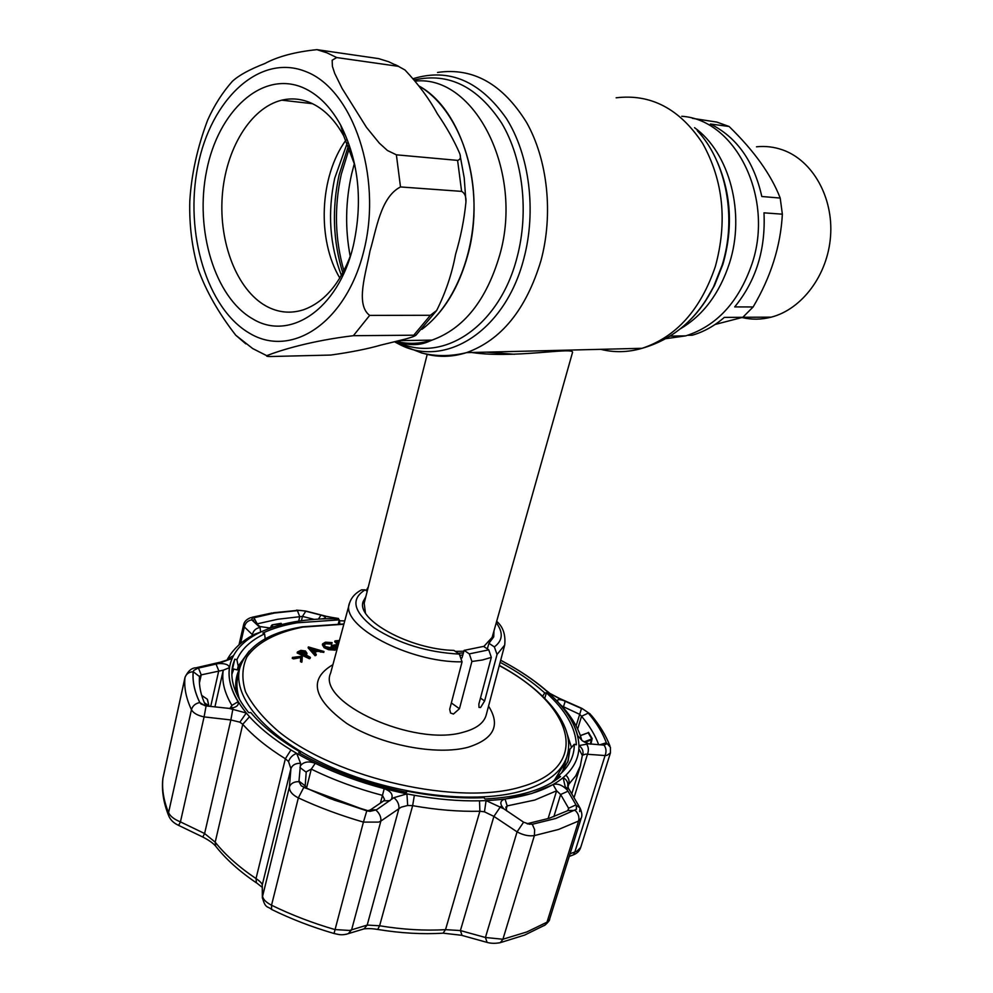 <?xml version="1.0" encoding="UTF-8"?>
<svg xmlns="http://www.w3.org/2000/svg" width="993" height="993" viewBox="0 0 993 993"><rect width="100%" height="100%" fill="white"/><g stroke="black" fill="none" stroke-linecap="round" stroke-linejoin="round"><path stroke-width="1.49" d="M548.62 351.448L546.969 350.653M486.694 352.13L514.448 354.265M387.27 343.541L403.642 339.482L387.27 343.541M421.876 329.353C443.449 313.043 458.853 287.933 468.075 254.022C485.925 188.856 462.241 109.664 419.257 86.143C450.996 104.774 473.624 152.612 474.021 204.645C474.431 256.69 452.746 306.738 421.876 329.353M347.265 143.017L334.715 178.194C327.442 212.452 329.676 244.874 341.431 275.458M681.744 116.28C735.726 119.632 774.466 197.967 751.974 263.939C738.73 302.058 716.648 326.039 685.741 335.857L665.893 338.675M455.365 651.396L463.88 651.222M483.79 646.53L492.143 637.369M491.982 637.94L572.44 352.726C576.163 346.11 511.407 359.689 468.522 351.956M427.213 354.389L364.183 603.21L365.412 612.83M353.371 335.696C310.933 340.785 280.585 350.219 266.745 355.668C266.099 356.239 267.278 356.524 270.282 356.524L330.743 355.06C351.063 352.217 367.832 348.866 381.076 345.03C393.6 341.828 412.418 338.017 415.968 335.187L353.371 335.696L369.669 315.402L430.379 315.277L436.672 310.474C445.621 292.575 451.914 273.894 455.551 254.407C460.702 237.116 464.153 219.838 465.891 202.584C466.362 196.949 464.935 193.213 461.608 191.376L400.502 186.945C380.604 197.086 376.434 229.445 370.004 250.956C366.069 272.852 355.097 304.491 369.669 315.402M336.739 57.569L332.171 60.201L332.394 66.32L334.703 73.37L342.026 88.315L366.454 127.34L379.326 143.141L387.394 150.464L396.381 154.821L457.599 160.382C460.566 159.563 461.199 157.105 459.498 153.009C453.875 140.162 446.515 127.116 437.416 113.872C429.274 98.903 418.463 84.268 404.97 69.982L398.379 66.332L336.739 57.569L326.933 52.815L316.904 49.65L378.569 58.599L388.586 61.703L398.379 66.332M252.57 318.803C214.798 297.304 194.504 229.966 206.618 170.697C218.199 111.228 261.854 70.23 302.778 87.545C317.748 94.012 330.371 106.536 340.661 125.106C358.895 161.437 363.078 201.827 353.198 246.239C338.141 309.791 289.286 341.58 252.57 318.803M350.963 254.369C340.016 283.874 324.19 302.344 303.473 309.779C290.502 313.9 277.99 312.634 265.925 305.981C237.042 289.795 218.882 243.136 222.233 196.378C225.473 149.633 250.298 107.753 281.776 100.169C291.433 97.897 301.003 98.766 310.474 102.763C323.644 108.547 334.728 119.582 343.727 135.867L354.948 165.496M339.854 278.09C316.916 240.008 319.411 176.444 345.924 140.15M245.83 343.863L235.751 335.224C218.634 313.143 206.159 291.234 198.302 269.5C191.997 247.791 189.167 225.001 189.8 201.12C191.438 174.296 197.396 147.274 207.674 120.054C214.215 105.419 222.444 92.51 232.35 81.327C238.854 75.319 249.665 69.398 264.796 63.552C277.841 56.502 295.219 51.872 316.904 49.65M198.302 269.5L197.061 265.057M715.109 324.463L742.801 317.313L753.128 306.961C770.916 276.886 780.659 245.954 782.36 214.178L780.213 198.066C771.176 174.706 754.134 150.849 729.11 126.496L716.847 122.089L692.406 118.328M742.801 317.313L724.331 317.388C714.364 325.989 703.652 331.947 692.195 335.224L687.615 335.299M782.36 214.178L763.989 212.837C765.727 249.628 755.971 280.982 734.696 306.899L753.128 306.961M729.11 126.496L710.405 124.001C736.818 137.208 753.948 161.375 761.805 196.502L780.213 198.066M742.069 317.537C751.651 319.82 761.37 319.684 771.238 317.152C801.91 309.295 827.74 275.135 830.545 236.284C833.512 197.458 812.684 160.543 782.844 149.98C774.242 146.927 765.454 145.859 756.467 146.803M565.005 762.736L554.516 780.039M554.33 780.225L551.649 782.695M562.597 771.561L567.177 755.661M480.463 698.067L484.621 700.971L497.046 654.474L494.353 646.902L488.941 643.303L493.707 636.923L493.98 630.853M484.621 700.971L480.587 707.525L478.998 707.376L478.862 704.087L491.324 657.378L488.767 649.856L483.591 646.393L464.128 650.365L469.317 653.878L488.767 649.856M365.834 596.669L363.19 601.46C355.73 619.582 409.613 649.422 453.913 650.403L459.337 654.102L462.055 661.847C408.669 662.79 339.122 625.218 349.61 602.925C351.423 597.389 355.42 593.032 361.576 589.854L365.126 589.842C350.368 599.102 353.359 611.775 374.125 627.837C398.689 643.601 427.102 652.364 459.337 654.102M368.192 587.111L366.218 590.587M305.41 653.084L304.417 652.351L300.159 652.562M304.652 651.42L299.352 652.178L303.498 654.139L305.77 652.649L304.652 651.42L304.417 652.351M300.705 651.445L300.482 652.389M297.391 652.029L297.168 652.972L309.382 658.744L309.617 657.8L297.391 652.029L300.891 650.353L305.434 650.998L306.986 653.257L305.484 655.082M306.986 653.257L305.124 654.908M309.555 658.036L310.151 658.322L309.382 658.744M305.236 654.399L310.387 657.391L310.151 658.322M310.387 657.391L309.617 657.8M451.343 702.945L459.461 708.717L471.886 661.487L469.317 653.878M367.211 591.269L365.126 589.842M459.461 708.717L453.429 714.054L450.537 713.024L449.705 709.263L462.055 661.847M461.956 657.974L464.128 650.365M487.315 648.888L488.941 643.303M292.476 657.416L302.319 656.212L302.021 661.301L300.718 660.767L300.916 656.609L293.779 657.949L292.476 657.416L292.252 658.359L293.754 658.061M300.916 656.609L300.68 657.552L293.556 658.893L292.252 658.359M293.779 657.949L293.556 658.893M314.955 650.44L312.05 649.571L312.199 648.938M313.354 651.036L316.432 649.881L310.846 648.218L313.354 651.036M311.231 648.652L315.948 650.067M317.437 650.514L323.743 652.401L317.686 651.259L314.582 652.426M323.979 651.482L317.921 650.328L314.024 651.793L316.308 654.375L315.302 654.759L308.364 646.94L323.979 651.482L323.743 652.401M315.302 654.759L315.066 655.69L308.14 647.87L308.364 646.94M337.297 648.429L335.274 649.174L328.795 648.789L324.339 646.778L322.601 643.898L325.406 642.186L332.096 642.595L331.699 644.147L326.089 643.787L323.966 644.854M331.923 643.228L326.312 642.881L326.089 643.787M324.326 646.84L334.74 649.261M326.312 642.881L323.991 644.333L325.294 646.567L334.405 648.466L336.615 647.151L335.895 645.599L335.671 646.517L332.047 647.188L331.103 646.505L335.857 645.773M336.391 647.573L335.671 646.517M332.096 642.595L331.699 644.147M335.895 645.599L332.27 646.282L331.327 645.587L335.932 644.73L337.769 646.679M324.339 646.778L324.115 647.697L322.377 644.817L322.601 643.898M338.501 643.998L334.964 640.895L334.74 641.801L338.253 644.904M334.964 640.895L339.457 640.46M339.01 642.136L337.806 642.248M339.246 641.217L336.888 641.441L338.75 643.079M239.685 668.537C235.763 676.196 234.745 684.649 236.644 693.921M567.487 734.969L571.471 747.468M231.853 674.371L233.789 669.059M239.661 699.767C236.644 691.116 236.123 683.035 238.084 675.55L239.375 669.915M337.049 649.36L335.038 650.092L328.559 649.707L324.115 647.697M315.526 654.672L316.084 655.306L315.066 655.69M301.847 661.239L301.798 662.244L300.494 661.71L300.68 657.552M306.961 653.382L306.763 654.188M570.069 853.781L576.859 851.212L580.669 847.513L610.41 752.979L606.959 755.35L605.085 755.549L585.659 754.134L582.742 755.114C583.661 751.267 582.394 748.089 578.956 745.582L588.762 743.819L582.394 740.852L577.678 735.652C574.86 724.654 568.43 713.644 558.414 702.597C556.316 699.618 557.905 698.898 563.192 700.413L548.285 692.555C567.922 710.318 578.137 727.993 578.956 745.582L578.869 748.772C578.249 758.528 573.917 767.328 565.886 775.148L563.118 777.618C555.335 784.135 544.896 789.398 531.814 793.407C518.656 797.391 503.414 799.787 486.086 800.606L503.786 808.786C499.491 803.821 499.926 800.569 505.065 799.03L531.851 793.457L553.089 784.582C557.421 783.266 561.964 784.904 566.742 789.472L565.253 786.915L563.118 777.618C566.73 779.666 568.257 782.472 567.711 786.034L568.617 788.479M580.669 847.513L580.669 847.513C579.577 850.939 577.156 853.372 573.42 854.836L572.676 855.122M500.534 806.639L493.906 816.395L484.472 811.827L486.086 800.606L479.52 800.83C459.027 801.214 437.317 799.377 414.366 795.294L406.919 793.879L407.676 805.472L401.16 807.185L380.878 821.05L378.681 822.092L363.426 822.105L366.789 810.834L370.004 811.355L334.38 800.147L301.289 785.885L329.85 798.471L366.789 810.834M184.996 677.425L162.951 778.078C161.747 788.988 163.622 800.519 168.562 812.659C170.324 816.358 174.284 819.424 180.441 821.881L204.608 833.524L215.196 842.163C225.324 854.936 238.928 867.063 256.02 878.569C259.93 881.213 262.003 883.336 262.251 884.949L262.537 895.612C262.698 898.988 265.69 902.203 271.536 905.219C291.383 914.913 312.51 923.031 334.914 929.56L349.573 930.453L367.199 925.079L379.611 925.774C402.748 929.585 424.719 930.875 445.534 929.647L460.404 930.565L462.08 935.456M576.486 809.245L576.238 805.397L579.974 807.855C581.96 812.373 582.382 815.787 581.215 818.108L578.596 821.025L558.525 829.465L534.383 835.585L534.631 829.689L532.335 824.264L555.757 818.48L576.486 809.245L555.732 818.455L532.335 824.264L527.506 823.88M527.035 823.743L549.278 818.244L568.17 810.499L568.579 808.24L560.635 794.512L556.614 790.8L534.768 800.048L507.175 805.906L505.834 807.148L506.852 811.07M252.21 618.167L274.54 613.029L299.774 610.372L274.515 613.016L252.21 618.167L251.763 619.88L260.067 627.502L260.6 632.094C281.168 622.685 307.172 618.217 338.601 618.689L322.75 615.648C326.523 617.298 326.126 618.391 321.571 618.924L318.319 619.098C301.239 620.116 286.034 622.822 272.703 627.216L269.165 627.861L258.937 626.409M314.136 619.384L302.468 616.392L277.73 619.26L257.088 623.877M229.979 708.369L231.903 705.402C224.43 692.779 221.538 681.037 223.264 670.188L201.231 674.868L199.444 682.874M207.289 699.196L201.691 695.41M339.891 623.914L339.308 619.855L338.29 623.914M561.517 772.964L568.133 760.961L569.945 749.206L574.264 744.266L576.35 744.787C575.555 727.571 565.576 710.243 546.398 692.829L544.76 698.34M300.258 753.513L300.171 751.962L298.732 752.644C330.446 770.729 366.405 783.936 406.609 792.277L406.596 791.049C434.164 796.523 459.958 798.732 483.976 797.677L485.031 798.98C501.986 798.161 516.894 795.815 529.79 791.942C542.612 788.02 552.853 782.894 560.524 776.538L558.562 775.583L554.342 780.188L559.034 775.818M339.308 619.855L297.093 622.81C284.072 625.031 272.665 628.432 262.884 633.038L264.585 633.857L265.218 638.822M306.502 788.38L367.174 810.871L370.265 809.978L383.72 800.842L384.539 799.402L382.479 795.381C356.996 788.641 333.263 779.89 311.281 769.128L306.241 771.834L305.186 785.86L306.502 788.38L303.771 787.437M370.265 809.978L376.446 809.841L393.886 797.664L406.919 793.879C365.796 785.389 329.043 771.871 296.671 753.352L300.594 763.294L298.93 781.64L301.289 785.885M383.72 800.842L389.951 800.681M300.407 765.839C303.61 761.755 308.55 760.899 315.253 763.294C336.553 773.684 359.553 782.136 384.241 788.665C391.118 791.272 393.489 794.847 391.354 799.365M406.596 791.049L406.187 792.191M300.171 751.962C278.735 739.475 262.276 726.33 250.782 712.54L248.722 712.676C234.472 695.001 229.246 678.877 233.032 664.292L232.548 666.365M242.093 661.636L237.339 669.94L238.221 666.129L236.893 659.724L234.77 659.191L232.585 668.748L237.339 669.94M249.206 651.06L238.221 666.129M236.893 659.724C241.609 649.012 250.844 640.398 264.585 633.857M500.149 662.306C517.626 671.653 532.496 681.868 544.772 692.94L542.6 696.217M546.398 692.829L544.772 692.94M574.264 744.266C574.438 756.145 569.2 766.584 558.562 775.583M567.748 762.065L569.945 749.206M554.342 780.188L554.02 781.243M234.77 659.191L233.032 664.292M340.065 620.786L344.757 620.898M598.68 744.725C595.204 735.217 589.494 725.722 581.55 716.263L579.639 714.327L561.74 705.949C572.08 717.331 578.733 728.701 581.687 740.07L577.678 735.652M587.868 732.76L588.501 732.387L592.176 738.556L590.934 744.154M576.114 725.895L581.488 708.481L563.192 700.413M563.205 707.587L565.228 701.219M303.746 787.461L298.347 797.888L271.536 905.219L271.598 909.451C291.172 919.046 311.976 927.065 334.033 933.494L363.426 822.105C340.475 815.452 318.778 807.371 298.347 797.888C292.352 794.896 289.36 791.297 289.373 787.077C290.763 783.415 293.953 781.603 298.93 781.64M288.529 761.532L285.363 758.764L290.961 749.938L296.671 753.352C292.662 754.916 289.956 757.647 288.529 761.532L290.912 768.706L262.251 884.949L262.351 897.238L289.373 787.077L290.912 768.706C292.339 764.97 295.566 763.17 300.594 763.294M290.961 749.938C273.72 739.313 259.905 728.241 249.504 716.735L246.276 712.999C229.966 692.605 225.262 674.396 232.176 658.409L218.311 663.585C225.126 663.299 228.849 664.652 229.457 667.656C227.869 678.157 230.748 689.514 238.072 701.716C239.176 705.44 236.197 707.674 229.147 708.406L246.276 712.999L239.884 722.184L230.86 719.95L232.908 708.853M249.504 716.735L242.764 724.319L215.196 842.163L215.605 846.098C225.845 859.131 239.462 871.395 256.455 882.876L256.02 878.569L285.363 758.764C267.613 747.741 253.414 736.26 242.764 724.319L239.884 722.184M199.742 702.535L201.02 703.987L199.792 702.535C194.554 691.625 192.369 681.359 193.225 671.727C188.819 672.013 186.088 674.024 184.959 677.735L185.046 677.201C188.062 671.007 191.661 667.879 195.857 667.817L197.843 668.215L193.834 670.387L193.176 671.727C192.319 681.359 194.516 691.637 199.742 702.535C195.373 703.454 192.605 705.849 191.45 709.71C186.138 698.389 183.978 687.727 184.959 677.735L162.84 778.723C161.561 790.527 163.497 802.828 168.636 815.613L168.562 812.659L191.45 709.71C193.325 713.111 197.545 715.506 204.086 716.896L180.441 821.881L178.628 825.394L202.783 837.025L204.608 833.524L230.86 719.95L204.086 716.896L206.097 705.924L229.147 708.406M201.02 703.987L206.097 705.924M208.94 706.209L207.314 699.258L208.927 706.259M206.383 705.005L206.544 704.236M205.961 703.826L205.799 704.596M204.335 702.696L208.753 705.762M218.311 663.585L198.463 668.053L201.231 674.868L199.506 676.556C198.761 685.741 200.859 695.522 205.774 705.874M215.99 663.969L218.77 670.747L210.69 706.457M198.463 668.053L197.843 668.215M199.506 676.556L193.225 671.727L193.834 670.387M196.614 667.644L219.465 662.368L221.6 662.827M220.26 662.182L232.176 658.409L233.554 655.541C238.295 646.902 246.103 639.691 256.976 633.919L260.6 632.094L254.369 634.328M252.148 635.607L252.371 634.651C253.376 630.543 255.933 628.159 260.067 627.502M252.371 634.651L244.365 626.931C245.308 622.959 247.766 620.6 251.763 619.88M240.554 643.538L244.365 626.931L243.657 624.485C244.377 621.568 246.649 619.309 250.497 617.72L253.699 617.522L257.485 624.225M326.225 616.293L306.465 611.216L299.774 610.372M281.602 624.597L281.193 623.815L281.64 624.585M281.193 623.815L272.144 624.845L271.139 626.024L272.219 625.342L273.025 626.943M272.318 627.142L271.846 626.198L271.548 627.377M270.741 627.626L271.139 626.024M270.406 627.725L277.879 625.615M251.949 620.079L260.476 627.017M272.144 624.845L281.143 623.319L281.677 624.374M322.75 615.648L320.975 615.101L318.455 619.086M320.975 615.101L305.757 611.229L302.468 616.392L301.425 620.737M258.602 626.223L257.907 625.714M338.476 618.478L325.654 616.392M500.683 660.283L503.625 661.847C519.302 670.287 532.956 679.448 544.598 689.316L548.285 692.555L560.102 699.047M586.751 711.633L581.737 708.319L560.027 698.662M577.665 728.986L581.55 716.263L588.278 713.098C596.644 722.966 602.664 732.859 606.313 742.789L606.4 744.03L606.351 742.801C602.689 732.871 596.681 722.966 588.315 713.111L591.269 715.233C599.698 725.225 605.916 735.453 609.925 745.904M588.762 743.819L604.029 745.135L606.4 744.03M553.846 816.693L560.635 794.512L567.996 791.185L566.742 789.472M567.822 810.673L568.579 808.24L575.965 804.901L567.996 791.185M503.786 808.786L523.609 822.179L529.654 824.302M299.948 767.49L306.167 772.206M298.943 781.131L305.186 785.86M370.004 811.355L376.446 809.841M375.937 810.151C379.537 813.317 381.188 816.941 380.878 821.05L351.621 929.771L348.32 933.643L345.974 934.339M393.886 797.664C397.572 800.768 399.248 804.404 398.913 808.6L367.199 925.079L363.997 928.877L361.737 929.585M414.366 795.294L412.641 805.671L407.676 805.472M484.472 811.827L479.88 811.244C458.741 811.728 436.324 809.866 412.641 805.671L379.611 925.774L377.712 929.436M523.609 822.179L517.068 831.861L493.906 816.395L460.404 930.565L485.428 937.491L502.917 939.241L526.923 931.918L546.994 922.187L549.588 919.245L581.215 818.108M575.257 810.449C578.41 813.54 579.527 817.065 578.596 821.025L546.994 922.187L545.207 924.955L524.639 935.083L500.373 942.63L502.917 939.241L534.383 835.585C528.959 836.404 523.187 835.163 517.068 831.861L485.428 937.491L487.091 942.407M579.974 807.855L579.664 811.604M565.253 786.915L569.163 789.423L579.428 806.937M586.267 743.645C588.576 746.674 588.973 750.224 587.471 754.295L574.028 797.677M604.029 745.135C606.239 748.139 606.586 751.614 605.085 755.549L574.86 851.932L573.42 854.836L569.225 856.45M272.144 909.725L271.598 909.451C268.011 905.988 265.28 909.191 262.351 897.238L262.388 898.181M257.212 883.385L262.078 887.208M178.628 825.394L178.628 825.382C173.651 823.123 170.324 819.87 168.636 815.613L169.095 816.693M580.346 735.577L588.141 732.76L580.384 735.664M584.095 741.908L591.816 738.916L588.141 732.76M591.816 738.916L591.493 739.822L584.951 742.354M590.214 744.092L591.493 739.822M208.058 706.172L204.893 703.963M705.042 301.599L714.463 285.574L722.892 264.324C733.206 228.266 731.282 193.995 717.107 161.499M690.234 319.895C699.382 310.735 707.115 299.799 713.433 287.114L722.11 265.243C737.029 218.274 726.429 161.574 697.235 130.617M600.715 349.325C614.282 352.751 628.072 352.403 642.061 348.307C676.208 337.037 700.648 309.754 715.37 266.447C727.559 221.687 723.314 180.664 702.634 143.364C679.758 108.833 650.924 93.64 616.132 97.81M354.402 163.349L351.671 173.862C345.477 201.542 344.993 229.06 350.231 256.417M398.901 341.12L401.954 343.243M423.912 353.52C437.888 357.517 452.1 357.232 466.536 352.627C501.328 340.127 526.116 309.531 540.912 260.824C553.461 214.488 547.838 160.196 526.6 122.499C502.681 83.933 472.991 67.251 437.528 72.452M349.375 147.994L341.282 174.247C334.058 207.363 334.939 239.561 343.938 270.841M395.177 342.138L399.422 344.36C444.889 368.577 505.251 331.377 523.832 258.652C536.58 211.075 529.567 155.069 506.331 118.39C480.091 81.054 449.121 67.797 413.423 78.608M348.456 145.735L339.109 174.892C331.786 208.704 333.015 241.398 342.821 272.951M396.89 341.691C441.165 364.357 499.181 327.74 517.068 257.336C529.12 212.117 523.038 159.066 501.738 123.244C477.72 86.676 448.637 72.228 414.515 79.924M397.175 341.617C408.682 344.348 420.3 343.839 432.042 340.102C463.83 328.646 486.384 300.32 499.702 255.127C523.981 171.578 474.666 74.823 415.434 81.078M680.428 328.795C703.23 315.277 719.577 293.407 729.483 263.145C745.569 213.383 729.681 152.897 694.566 127.7M458.158 653.295L463.408 652.898M460.541 655.219L462.812 654.97M306.216 71.732C352.999 89.755 382.168 175.922 364.27 249.082C347.041 322.526 291.582 358.821 249.442 333.189C206.991 308.55 184.363 232.995 197.843 166.327C210.715 99.474 259.682 52.579 306.216 71.732M396.381 154.821L400.502 186.945M457.599 160.382L461.608 191.376M430.379 315.277L414.019 334.877M343.851 624.225L302.964 627.079C276.625 632.256 256.889 642.471 246.872 657.031C242.069 667.457 241.622 679.013 245.507 691.699C252.048 704.794 262.959 717.976 278.263 731.258C336.304 778.872 459.945 806.44 522.318 786.506C593.74 765.851 571.881 703.838 499.268 665.633M499.33 665.372C546.721 691.165 576.585 727.05 566.829 756.79C561.864 771.71 547.453 782.931 523.596 790.44C476.789 804.826 394.904 795.517 331.041 767.092C267.03 738.73 231.679 697.111 239.834 667.941C246.922 646.517 267.576 632.839 301.773 626.881M349.35 603.881L330.632 673.093C316.544 702.485 414.205 747.108 463.334 732.201C476.168 728.775 483.765 723.152 486.111 715.332L486.235 714.848M488.544 706.135C500.745 725.262 493.968 738.953 468.249 747.208C436.721 755.834 380.567 745.035 346.818 723.5C312.857 698.787 308.215 679.187 332.891 664.702M491.324 657.378L482.499 659.985L471.886 661.487M486.111 715.332L504.705 645.065L497.046 654.474M494.353 646.902C502.843 640.572 503.476 632.529 496.264 622.772M549.588 919.245C549.923 920.027 548.471 921.926 545.207 924.955L543.941 925.712M548.111 818.604L556.614 790.8L553.089 784.582M273.373 612.755L297.304 610.397M315.253 763.294L311.281 769.128L306.452 788.355M380.418 803.076L384.241 788.665M561.74 705.949L558.414 702.597M204.856 705.688L199.792 702.535M229.457 667.656L223.264 670.188L214.91 706.942M231.53 707.053L231.903 705.402L238.072 701.716M227.434 659.166L233.554 655.541M227.72 658.694C233.281 649.087 241.758 641.193 253.178 635.036L256.976 633.919M252.334 620.364L255.077 619.694M297.329 610.41L299.774 616.653L298.694 621.134M271.648 627.502L272.703 627.216M500.708 660.208L504.32 662.207C519.798 670.56 533.415 679.684 545.169 689.576M544.598 689.316L549.042 692.63M606.313 742.789L599.685 744.812M568.17 810.499L575.232 810.425M505.065 799.03L507.175 805.906L506.045 809.705M479.52 800.83L479.88 811.244L445.534 929.647L443.064 933.172L442.121 933.234M565.886 775.148C568.666 777.842 569.634 780.87 568.803 784.234L567.946 787.015M580.57 765.367L575.741 775.843L568.803 784.234M578.869 748.772L582.32 755.512L580.148 766.72L571.769 793.829M606.351 742.801L610.422 747.27L610.41 752.979M334.269 650.216L334.492 649.323M335.162 646.617L335.386 645.711M320.938 651.557L320.789 652.178M334.107 933.519L334.033 933.494C338.439 934.339 341.319 935.803 348.32 933.643L363.997 928.877C365.784 928.865 368.986 927.971 378.01 929.485C400.762 933.209 422.435 934.438 443.064 933.172L461.41 935.257L486.433 942.22C490.592 943.511 495.234 943.648 500.373 942.63L499.107 942.928M202.783 837.025C208.94 840.215 213.222 843.231 215.605 846.098L216.375 847.066M162.84 778.723L163.001 777.693M704.645 302.294L713.433 287.114C696.999 319.001 673.204 339.407 642.061 348.307L466.536 352.627C451.294 356.425 436.399 356.561 421.851 353.036L399.422 344.36M397.014 341.666C408.557 345.502 418.81 345.589 427.772 341.915L432.042 340.102L399.087 340.649M685.741 335.857L670.176 336.118M235.751 335.224L252.681 348.555L266.745 355.668M281.776 100.169L312.547 103.706M395.202 64.644L398.752 66.407M343.727 135.867L340.661 125.106M436.672 310.474L415.968 335.187M465.866 200.785L464.215 177.809L460.144 155.566M771.238 317.152L742.863 317.263M343.926 623.952L302.22 626.806M566.829 756.79L564.545 764.25M504.705 645.065C505.747 634.701 503.066 626.794 496.674 621.32M207.5 699.556L208.952 706.06M272.082 612.954L251.999 617.298M305.67 611.018L296.522 610.136M590.289 714.079L581.985 708.431M243.633 624.622L238.99 644.891"/></g></svg>
